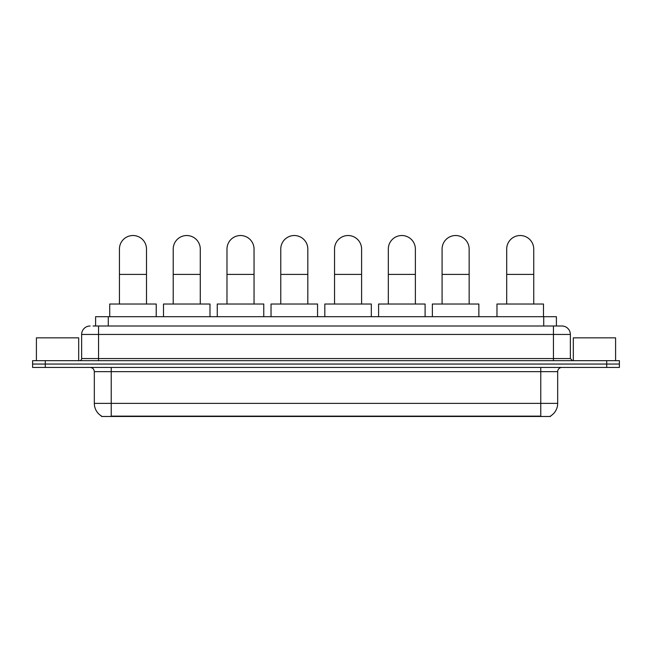 <?xml version="1.0" encoding="UTF-8"?>
<svg xmlns="http://www.w3.org/2000/svg" width="652" height="652" viewBox="0 0 652 652"><rect width="100%" height="100%" fill="white"/><g stroke="black" fill="none" stroke-linecap="round" stroke-linejoin="round"><path stroke-width="0.98" d="M95.599 326L95.599 316.701L556.4 316.701L556.4 326M550.492 416.057L550.492 416.473L101.508 416.473L101.508 416.057M101.639 416.131A14.8 14.8 0 0 1 94.32 403.368L111.231 403.368L111.231 416.131L540.769 416.131L540.769 403.368L557.68 403.368L557.68 371.656A4.23 4.23 0 0 1 561.902 367.435M94.32 403.368L94.32 371.656C94.075 369.089 92.665 367.679 90.098 367.435M550.361 416.131A14.8 14.8 0 0 0 557.68 403.368M45.281 360.67L619.4 360.67L619.4 364.052L32.6 364.052L32.6 367.435L45.281 367.435L45.281 364.052L32.6 364.052L32.6 360.67L45.281 360.67L45.281 364.052L619.4 364.052L619.4 367.435L45.281 367.435M93.252 326L561.902 326A8.452 8.452 0 0 1 570.361 334.452L570.361 358.551L572.472 360.67M93.057 326L98.55 326L98.55 334.452L81.639 334.452L81.639 358.551A2.111 2.111 0 0 1 79.528 360.67M90.098 326A8.452 8.452 0 0 0 81.639 334.452M570.361 334.452L553.45 334.452L553.45 326L561.902 326M78.68 360.67L78.68 337.834L36.406 337.834L36.406 360.67M615.594 360.67L615.594 337.834L573.32 337.834L573.32 360.67M119.438 304.019L119.438 249.056A13.529 13.529 0 0 1 132.967 235.527A13.529 13.529 0 0 1 146.496 249.056A13.529 13.529 0 0 0 132.967 235.527M146.496 304.019L146.496 249.056M156.219 316.701L156.219 304.019L109.715 304.019L109.715 316.701M173.212 304.019L173.212 249.056A13.529 13.529 0 0 1 186.741 235.527A13.529 13.529 0 0 1 200.27 249.056A13.529 13.529 0 0 0 186.741 235.527M200.27 304.019L200.27 249.056M209.993 316.701L209.993 304.019L163.489 304.019L163.489 316.701M226.986 304.019L226.986 249.056A13.529 13.529 0 0 1 240.515 235.527A13.529 13.529 0 0 1 254.044 249.056A13.529 13.529 0 0 0 240.515 235.527M254.044 304.019L254.044 249.056M263.767 316.701L263.767 304.019L217.263 304.019L217.263 316.701M280.767 304.019L280.767 249.056A13.529 13.529 0 0 1 294.296 235.527A13.529 13.529 0 0 1 307.817 249.056A13.529 13.529 0 0 0 294.296 235.527M307.817 304.019L307.817 249.056M317.548 316.701L317.548 304.019L271.036 304.019L271.036 316.701M334.541 304.019L334.541 249.056A13.529 13.529 0 0 1 348.07 235.527A13.529 13.529 0 0 1 361.599 249.056A13.529 13.529 0 0 0 348.07 235.527M361.599 304.019L361.599 249.056M371.322 316.701L371.322 304.019L324.818 304.019L324.818 316.701M388.315 304.019L388.315 249.056A13.529 13.529 0 0 1 401.844 235.527A13.529 13.529 0 0 1 415.373 249.056A13.529 13.529 0 0 0 401.844 235.527M415.373 304.019L415.373 249.056M425.096 316.701L425.096 304.019L378.592 304.019L378.592 316.701M442.089 304.019L442.089 249.056A13.529 13.529 0 0 1 455.618 235.527A13.529 13.529 0 0 1 469.147 249.056A13.529 13.529 0 0 0 455.618 235.527M469.147 304.019L469.147 249.056M478.87 316.701L478.87 304.019L432.366 304.019L432.366 316.701M506.694 304.019L506.694 249.056A13.529 13.529 0 0 1 520.223 235.527A13.529 13.529 0 0 1 533.743 249.056A13.529 13.529 0 0 0 520.223 235.527M533.743 304.019L533.743 249.056M543.475 316.701L543.475 304.019L496.971 304.019L496.971 316.701M539.074 416.473L539.074 416.057M112.926 416.473L112.926 416.057M108.281 326L108.281 316.701M543.719 326L543.719 316.701M540.769 367.435L540.769 371.656L94.32 371.656M557.68 371.656L540.769 371.656L540.769 403.368L111.231 403.368L111.231 367.435M606.719 367.435L606.719 360.67M98.55 360.67L98.55 358.551L570.361 358.551M81.639 358.551L98.55 358.551L98.55 334.452L553.45 334.452L553.45 360.67M119.438 274.419L146.496 274.419M173.212 274.419L200.27 274.419M226.986 274.419L254.044 274.419M280.767 274.419L307.817 274.419M334.541 274.419L361.599 274.419M388.315 274.419L415.373 274.419M442.089 274.419L469.147 274.419M506.694 274.419L533.743 274.419"/></g></svg>
